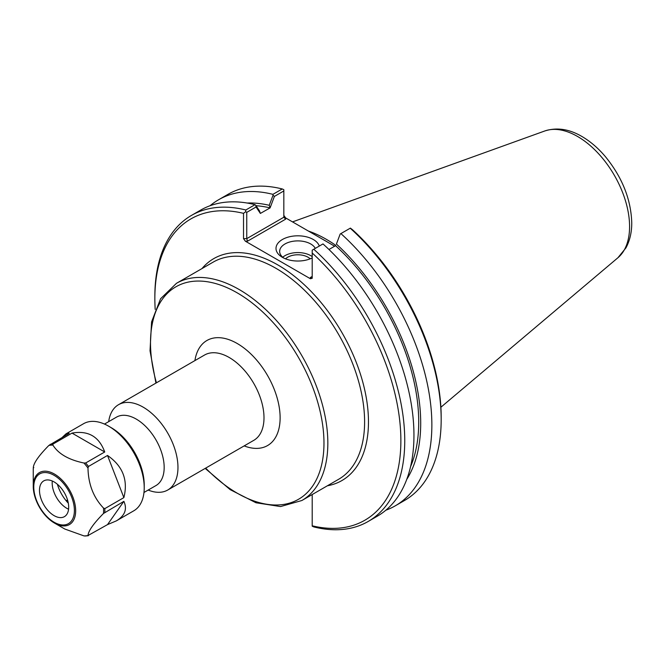 <?xml version="1.0" encoding="UTF-8"?>
<svg xmlns="http://www.w3.org/2000/svg" width="665" height="665" viewBox="0 0 665 665"><rect width="100%" height="100%" fill="white"/><g stroke="black" fill="none" stroke-linecap="round" stroke-linejoin="round"><path stroke-width="1" d="M148.179 490.055A49.252 28.437 -120 0 0 167.763 490.005A49.252 28.437 -120 0 0 177.962 467.462A49.252 28.437 -120 0 0 156.466 417.894A49.252 28.437 -120 0 0 118.52 404.702A49.252 28.437 -120 0 0 108.686 421.643M143.972 492.482L155.992 485.541A39.493 22.801 -120 0 0 164.172 467.462A39.493 22.801 -120 0 0 146.932 427.711A39.493 22.801 -120 0 0 116.5 417.13L104.472 424.071M256.058 205.726A163.889 94.621 60 0 1 270.098 207.896L274.396 196.408L283.83 190.963L283.83 217.239L246.748 238.644L246.748 212.368L256.067 206.99L260.364 213.432L259.516 210.93L255.717 205.227L256.067 206.99M247.214 203.041A166.699 96.242 60 0 1 269.25 205.302L270.098 207.804M260.364 213.432L270.098 207.896M336.407 244.072L340.197 233.997L336.407 244.072A166.699 96.242 60 0 1 406.756 479.382M335.559 245.593L335.559 245.684A163.889 94.621 60 0 1 410.588 466.606M340.197 233.997L340.904 233.59A176.699 102.019 60 0 1 395.259 505.832A176.699 102.019 60 0 1 385.858 510.213M310.38 277.488L311.669 277.363L312.201 276.441L310.38 277.488L310.38 278.735L312.201 278.294L312.201 250.165L322.999 243.93A176.699 102.019 -120 0 1 377.354 516.165L368.144 521.485A176.699 102.019 -120 0 0 313.789 249.242M335.559 245.684L328.959 249.5M340.904 233.59L350.389 228.112L352.508 229.733A173.964 100.44 -120 0 1 441.178 417.321L441.178 419.557A176.699 102.019 60 0 1 404.586 500.446L395.259 505.832M274.396 196.408L273.041 195.227L269.25 205.302M210.065 205.734A176.699 102.019 60 0 1 218.561 199.774L227.879 194.396A176.699 102.019 60 0 1 282.243 188.96L283.83 189.683L283.83 190.963M282.243 188.96L272.924 194.346L273.041 195.227M247.505 241.187L246.748 238.644L243.523 238.644L245.343 241.187L247.505 241.187L285.651 219.159L283.83 217.239M334.653 246.208L285.651 217.921L283.83 215.377M246.748 212.368L245.643 211.736L243.523 213.349L243.523 238.644M368.144 521.485A176.699 102.019 -120 0 1 313.789 526.913L312.201 526.19L312.201 494.544M322.334 239.101A124.488 71.87 60 0 1 327.887 242.301M283.814 258.078A18.196 10.507 180 0 1 279.657 251.395A18.196 10.507 180 0 1 295.218 241.004A18.196 10.507 180 0 1 315.285 248.386M319.308 246.058A21.845 12.61 0 0 0 287.637 237.272A21.845 12.61 0 0 0 282.409 257.338A21.845 12.61 0 0 0 312.201 257.929M312.201 256.615A18.196 10.507 0 0 0 282.733 257.239M310.38 278.735L245.343 241.187M310.189 258.826A14.364 8.296 0 0 0 308.011 257.214A14.364 8.296 0 0 0 285.518 258.826M155.194 309.391A173.964 100.44 60 0 1 154.854 298.552A173.964 100.44 60 0 1 243.523 213.349M255.717 205.227L255.019 204.679L245.809 209.999L245.643 211.736M245.809 209.999A176.699 102.019 -120 0 0 191.445 215.427A176.699 102.019 -120 0 0 154.854 296.324L154.854 298.552M312.201 253.008A173.964 100.44 60 0 1 400.87 440.596A173.964 100.44 60 0 1 312.201 525.799M350.222 228.211A176.699 102.019 60 0 1 441.178 419.557M218.561 199.774A176.699 102.019 60 0 1 272.924 194.346M255.019 204.679A176.699 102.019 -120 0 0 200.655 210.115L191.445 215.427M335.667 245.294A125.402 72.402 -120 0 0 308.427 231.063M68.686 507.195A20.648 11.92 60 0 1 64.414 516.647A20.648 11.92 60 0 1 43.765 504.727A20.648 11.92 60 0 1 43.765 480.886A20.648 11.92 60 0 1 59.675 486.423A20.648 11.92 60 0 1 68.686 507.195M88.47 535.608L87.988 535.541C88.312 530.978 93.482 523.613 103.516 513.447L123.873 501.344C127.422 509.207 124.887 515.732 116.275 520.911L107.514 524.61L87.988 535.541A49.742 28.72 60 0 1 83.956 535.899L85.677 535.857M103.516 508.068C93.482 497.528 88.312 484.187 87.988 468.035L88.47 466.456L107.514 455.467C122.817 466.057 128.262 480.113 123.873 497.62L104.829 508.609L103.516 508.068A49.742 28.72 60 0 1 103.599 510.803A49.742 28.72 60 0 1 103.516 513.447M83.956 463.015C68.744 459.848 58.387 453.871 52.892 445.085L52.967 444.087L72.011 433.098C88.187 430.255 99.093 436.548 104.721 451.984L85.677 462.973L83.956 463.015A49.742 28.72 60 0 1 87.988 468.035M62.369 437.296L66.001 433.846L69.21 433.347L48.861 445.442C38.828 455.616 33.649 462.981 33.325 467.537L33.815 467.611L33.325 467.537A49.742 28.72 60 0 0 33.25 470.188L33.25 486.306A29.991 17.315 -120 0 0 54.455 523.047A29.991 17.315 -120 0 0 75.669 510.803A29.991 17.315 -120 0 0 54.455 474.062A29.991 17.315 -120 0 0 33.25 486.306C34.472 501.934 41.538 514.178 54.455 523.047L64.804 529.024L83.956 535.899M67.921 501.377A30.158 17.415 60 0 1 66.866 500.28L66.118 500.712M67.988 501.659A32.319 18.653 60 0 1 66.866 500.28M68.312 503.172A27.922 16.118 60 0 1 57.381 484.253M123.873 501.344L107.514 524.61M107.514 455.467L123.873 497.62M72.011 433.098L104.721 451.984M66.001 433.846L83.541 423.721A50.266 29.019 60 0 1 108.678 426.207A50.266 29.019 60 0 1 144.222 487.777A50.266 29.019 60 0 1 133.806 510.787L116.275 520.911M108.678 426.207L111.213 427.678A46.675 26.949 60 0 1 144.222 484.843L144.222 487.777M68.578 509.207A20.648 11.92 60 0 1 52.294 481.003M327.396 485.774A128.137 73.981 -120 0 0 341.935 332.583A128.137 73.981 -120 0 0 201.994 268.577M176.466 283.315L213.224 262.093A125.402 72.402 60 0 1 309.865 295.684A125.402 72.402 60 0 1 364.603 421.884A125.402 72.402 60 0 1 338.626 479.29L301.868 500.512A125.402 72.402 -120 0 0 327.837 443.106A125.402 72.402 -120 0 0 273.099 316.906A125.402 72.402 -120 0 0 176.466 283.315L160.573 298.743L151.57 321.926L150.024 350.829L155.926 383.107M156.441 382.807A122.668 70.823 60 0 1 221.187 285.335A122.668 70.823 60 0 1 323.971 443.106A122.668 70.823 60 0 1 205.685 468.11M244.163 445.899A60.648 35.012 -120 0 0 280.123 417.786A60.648 35.012 -120 0 0 240.713 345.684A60.648 35.012 -120 0 0 194.911 360.596M118.52 404.702L204.546 355.035A49.252 28.437 60 0 1 242.501 368.227A49.252 28.437 60 0 1 263.997 417.786A49.252 28.437 60 0 1 253.797 440.338L167.763 490.005M285.651 219.159L285.651 217.921M617.943 257.729L625.94 247.879C629.855 240.597 631.792 232.235 631.75 222.8C631.01 199.367 622.24 177.331 605.433 156.691C598.201 148.129 590.329 141.379 581.817 136.425C569.115 129.002 556.771 127.181 544.768 130.98A73.566 42.477 60 0 1 599.921 155.219A73.566 42.477 60 0 1 629.58 226.582A73.566 42.477 60 0 1 617.943 257.729L440.878 407.246M74.397 510.496A28.728 16.583 60 0 1 43.932 513.214A28.728 16.583 60 0 1 43.932 472.591A28.728 16.583 60 0 1 74.397 510.496M48.861 445.442A49.742 28.72 60 0 1 52.892 445.085M50.166 444.345A50.266 29.019 60 0 1 52.967 444.087M85.677 462.973A50.266 29.019 60 0 1 88.47 466.456M104.829 508.609A50.266 29.019 60 0 1 104.862 510.496A50.266 29.019 60 0 1 104.829 512.341M205.177 468.401L230.181 489.656L255.983 502.765L280.563 506.564L301.868 500.512M544.768 130.98L292.534 221.894M88.171 535.732L84.937 536.015M33.325 467.57L33.25 470.188"/></g></svg>
